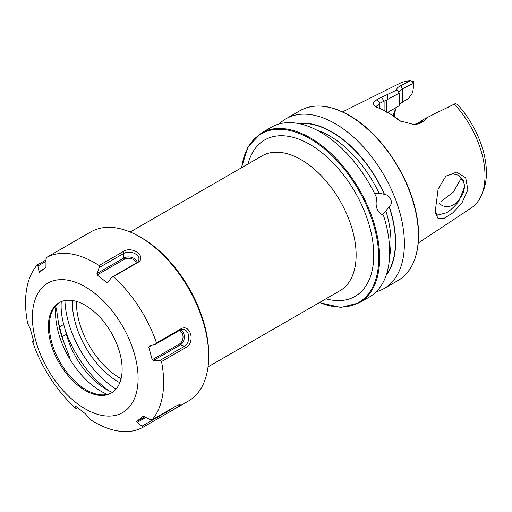 <?xml version="1.0" encoding="UTF-8"?>
<svg xmlns="http://www.w3.org/2000/svg" width="512" height="512" viewBox="0 0 512 512"><rect width="100%" height="100%" fill="white"/><g stroke="black" fill="none" stroke-linecap="round" stroke-linejoin="round"><path stroke-width="0.77" d="M438.131 189.037L445.856 176.192L456.582 172.128L465.69 177.747L467.885 189.83L461.702 203.45L452.621 212.998L443.974 218.451L437.984 218.387L435.162 212.134L438.131 189.037M435.021 210.982L437.466 215.168L446.528 212.762C450.566 210.272 454.65 206.47 458.784 201.363L464.736 186.355L463.104 179.782L458.765 175.315L452.749 173.83L446.528 175.891L445.05 176.986M374.611 193.581L378.97 193.126L384.486 194.342C390.586 195.309 393.574 202.95 389.318 206.797L382.016 215.232M441.357 201.293L453.35 192.026L460.909 178.816M458.381 175.104L463.859 182.125L464.454 186.24C464.282 192.333 461.478 197.818 456.045 202.707C450.912 208.16 442.362 207.424 439.283 203.046M279.878 123.334A98.029 56.595 60 0 1 286.048 118.733A98.029 56.595 60 0 1 335.066 123.59A98.029 56.595 60 0 1 399.104 209.978A98.029 56.595 60 0 1 384.077 288.531A98.029 56.595 60 0 1 376.186 291.808M298.394 123.507A90.157 52.051 60 0 1 331.853 131.872A90.157 52.051 60 0 1 384.486 194.342M383.469 215.379A98.029 56.595 60 0 1 369.395 297.005L359.334 302.816A98.029 56.595 60 0 0 374.362 224.262A98.029 56.595 60 0 0 310.323 137.875A98.029 56.595 60 0 0 261.306 133.018L271.36 127.213A98.029 56.595 60 0 1 320.378 132.07A98.029 56.595 60 0 1 376.787 198.163C374.861 206.477 377.088 212.218 383.469 215.379M386.822 112.32L388.211 112.096L398.714 106.035L387.744 112.365M399.27 104.128L408.461 98.547L399.968 103.558M393.184 115.782A54.931 31.718 60 0 1 394.611 111.347A54.931 31.718 60 0 1 396.8 107.136M454.291 104.109A71.853 41.485 60 0 1 481.664 194.726L483.187 191.008A69.152 39.923 60 0 0 457.498 104.506L455.462 103.507L426.893 117.696L423.232 121.44L419.014 123.603L414.79 124.768L399.898 120.806L396.832 118.72A75.187 43.411 -120 0 0 387.194 112.141L387.194 112.141A75.187 43.411 -120 0 0 377.562 107.597L374.963 106.432L372.858 103.098L377.133 99.424L397.056 89.875C396.282 88.717 397.51 87.315 400.742 85.67L410.189 80.832L413.446 81.44L413.446 87.277L412.742 92.019L412.045 93.549L412.045 83.923L402.496 88.813L398.848 91.84L399.002 92.333M481.664 194.726A71.853 41.485 60 0 1 471.379 207.84L418.24 243.04M342.522 111.891L399.578 83.475A71.853 41.485 60 0 1 410.189 80.832M394.368 116.589A58.976 34.048 60 0 1 395.853 108.73M389.318 206.797A90.157 52.051 60 0 1 386.118 275.45M446.963 107.872L454.63 103.93M412.851 81.139L412.045 83.923M435.142 113.466L436.653 112.685M413.728 124.826L420.282 121.933L423.059 119.68L426.893 117.696M387.194 112.141L389.165 113.28A72.403 41.798 60 0 1 398.445 119.616L400.589 121.203M386.822 111.93L386.822 99.84L379.891 103.213L376.237 106.381L376.602 107.232M398.714 106.035L399.27 105.331L399.27 93.146L386.822 99.84M397.056 89.875L399.27 93.146M408.461 98.547L412.045 93.549M423.232 121.44L420.282 121.933M396.832 118.72L398.445 119.616M377.133 99.424L379.891 103.213L379.891 108.506M381.344 97.254L384.102 101.043L384.102 110.464M387.539 99.181L387.354 94.874M438.778 111.597L436.858 112.576M64.922 300.582A75.526 43.603 -120 0 0 116.032 389.107M111.827 392.742A52.166 30.118 60 0 1 99.418 394.669A52.166 30.118 60 0 1 99.008 394.611A52.166 30.118 60 0 1 60.019 362.074A52.166 30.118 60 0 1 51.795 312.186A52.166 30.118 60 0 1 59.674 302.4M98.003 395.194A52.166 30.118 60 0 1 54.176 352.883A52.166 30.118 60 0 1 59.162 302.682A52.166 30.118 60 0 1 72.486 300.531A52.166 30.118 60 0 1 116.32 342.842A52.166 30.118 60 0 1 111.328 393.043A52.166 30.118 60 0 1 98.003 395.194M107.386 394.394A64.115 37.018 60 0 1 68.026 355.936C69.05 358.048 70.272 358.118 69.024 355.725L63.866 342.189A59.981 34.63 60 0 1 62.202 336.723L59.546 326.874A59.981 34.63 60 0 1 58.285 321.472L56.461 309.075C56.454 306.848 55.546 308.102 55.616 309.875A64.115 37.018 60 0 1 56.019 305.427M109.171 390.925A78.643 45.402 60 0 1 65.075 329.446M46.464 257.523L90.822 231.898A97.638 56.371 60 0 1 115.77 227.866A97.638 56.371 60 0 1 139.642 236.736L141.408 237.754A95.149 54.938 60 0 1 208.685 354.285L208.685 356.32A97.638 56.371 60 0 1 188.461 401.018L142.72 427.418A97.638 56.371 60 0 1 118.464 431.059A97.638 56.371 60 0 1 90.093 419.424L85.453 413.798L75.674 406.208L75.322 406.157L76.275 408.403L75.789 408.32A97.638 56.371 60 0 1 32.678 342.003L32.64 341.274L33.805 342.278L33.786 341.766L30.349 329.03L27.654 323.373A97.638 56.371 60 0 1 37.171 265.043L37.901 266.01L39.078 271.674L39.597 272.352L45.946 267.206L45.99 259.456L46.464 257.523A97.638 56.371 60 0 1 70.714 253.875A97.638 56.371 60 0 1 99.085 265.51L99.258 267.546L96.96 273.536L97.088 274.97L106.867 282.56L108.038 282.138L111.718 277.216L113.395 276.614A97.638 56.371 60 0 1 156.506 342.931L155.354 344.346L149.562 346.016L148.762 347.002L152.192 359.738L153.453 360.442L159.725 360.563L161.523 361.562A97.638 56.371 60 0 1 152.006 419.891L150.093 419.61L144.282 416.621L142.944 416.422L136.595 421.562L137.094 422.451L142.01 426.163L142.72 427.418M139.642 236.736A97.638 56.371 60 0 1 208.685 356.32M66.97 280.045A74.752 43.155 60 0 1 134.842 355.392A74.752 43.155 60 0 1 103.526 415.68A74.752 43.155 60 0 1 35.648 340.333A74.752 43.155 60 0 1 66.97 280.045M136.192 263.085A7.014 4.678 -170.7 0 0 131.59 258.765A7.014 4.678 -170.7 0 0 124.384 259.213L123.846 258.016L123.827 253.363L123.059 251.667L99.085 265.51M123.059 251.667C132.243 245.088 147.885 257.171 137.37 262.771L113.395 276.614M152.192 359.738L179.488 343.981L180.333 344.922L184.294 346.381L185.498 347.718C195.891 342.989 190.451 322.656 180.48 329.088L156.506 342.931M185.498 347.718L161.523 361.562M171.187 410.989L178.362 406.547L180.32 404.269L175.987 406.048L152.006 419.891M46.01 259.942L37.171 265.043M112.39 392.378A59.981 34.63 60 0 1 66.387 334.31L63.731 324.461A59.981 34.63 60 0 1 61.293 301.638M155.354 344.346L179.923 330.157A8.941 6.63 98.6 0 1 182.15 329.408A8.941 6.63 98.6 0 1 188.71 336.038A8.941 6.63 98.6 0 1 184.294 346.381L159.725 360.563M180.23 329.997A7.949 5.894 98.6 0 1 184.339 336.922A7.949 5.894 98.6 0 1 180.333 344.922L153.453 360.442M179.488 343.981A7.014 5.203 98.6 0 0 183.014 336.64A7.014 5.203 98.6 0 0 178.982 330.701M151.386 345.485L148.762 347.002M108.384 281.683L106.867 282.56M124.384 259.213L97.088 274.97M137.222 262.381A7.949 5.306 -170.7 0 0 131.987 257.51A7.949 5.306 -170.7 0 0 123.846 258.016L96.96 273.536M111.718 277.216L136.288 263.034A8.941 5.965 -170.7 0 0 138.618 260.544A8.941 5.965 -170.7 0 0 134.541 253.414A8.941 5.965 -170.7 0 0 123.827 253.363L99.258 267.546M43.693 269.011L39.078 271.674M46.074 261.293L37.901 266.01M33.485 340.787L32.64 341.274M144.742 416.858L136.595 421.562M174.272 407.034A8.941 0.666 -33 0 1 166.573 411.974L142.01 426.163M77.485 407.706L76.275 408.403M145.818 417.408L137.094 422.451M319.552 302.496A97.408 56.237 -120 0 0 378.592 252.243A97.408 56.237 -120 0 0 309.882 138.637A97.408 56.237 -120 0 0 241.69 167.635M208.032 366.88L340.006 290.688A77.862 44.954 -120 0 0 356.128 255.046A77.862 44.954 -120 0 0 301.075 159.68A77.862 44.954 -120 0 0 262.144 155.827L130.17 232.019M248.064 163.955A90.323 52.147 60 0 1 309.882 144.422A90.323 52.147 60 0 1 373.235 245.408A90.323 52.147 60 0 1 325.926 298.816M76.403 301.402A61.914 35.744 -120 0 0 76.397 302.419A61.914 35.744 -120 0 0 121.062 378.746M72.346 300.506A64.998 37.53 -120 0 0 72.32 302.253A64.998 37.53 -120 0 0 119.808 382.714M349.082 115.494A98.029 56.595 60 0 1 413.126 201.882A98.029 56.595 60 0 1 398.099 280.435C416.205 270.355 423.11 242.317 415.61 210.387C407.424 172.685 379.149 132.122 349.395 115.462C330.336 104.762 313.894 103.155 300.07 110.643A98.029 56.595 60 0 1 349.082 115.494M316.691 130.054A86.739 50.08 60 0 1 329.645 135.936A86.739 50.08 60 0 1 378.97 193.126M299.29 123.686A89.856 51.878 60 0 1 331.853 132.122A89.856 51.878 60 0 1 384.301 194.355M385.888 210.957A86.739 50.08 60 0 1 389.6 256.333M389.133 206.816A89.856 51.878 60 0 1 386.413 274.586M401.786 102.451L402.496 101.99L402.496 88.813L400.742 85.67M419.014 123.603L416.064 124.096M68.026 355.936A64.115 37.018 60 0 1 55.616 309.875M63.866 342.189A63.034 36.39 60 0 1 58.285 321.472M62.202 336.723L66.387 334.31M59.546 326.874L63.731 324.461M179.923 330.157L180.48 329.088M136.288 263.034L137.37 262.771M166.381 411.597L166.694 413.574M445.862 176.198L445.459 176.57M319.309 302.637L340.902 307.456L359.334 302.816M384.077 288.531L398.099 280.435M286.048 118.733L300.07 110.643M375.347 106.643L374.97 106.426M446.656 108.026L449.754 106.438M434.656 113.715L437.395 112.307M241.446 167.77L248.07 146.656L261.306 133.018"/></g></svg>
